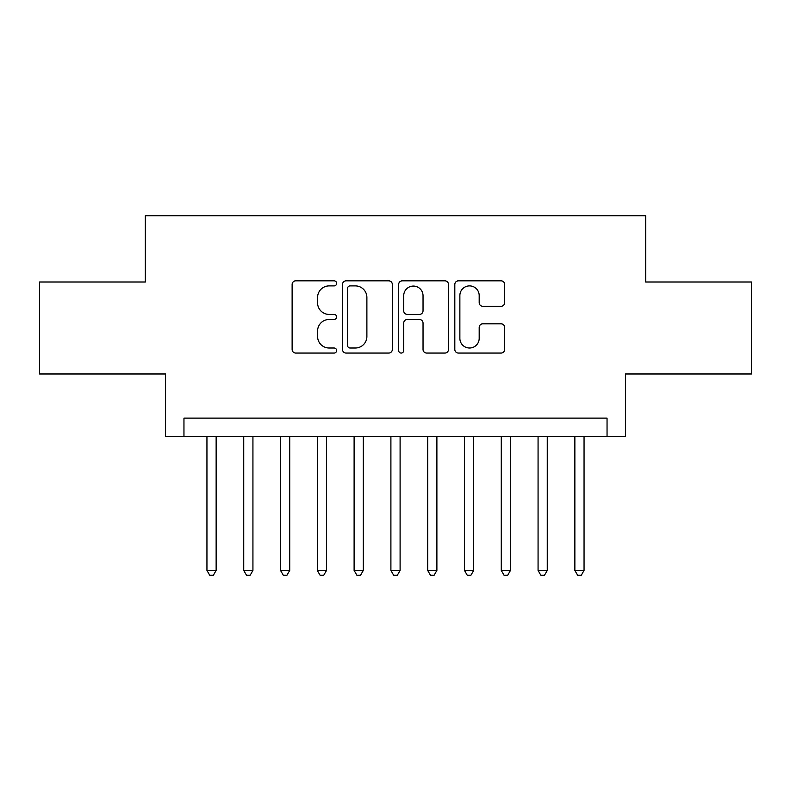 <?xml version="1.0" encoding="UTF-8"?>
<svg xmlns="http://www.w3.org/2000/svg" width="791" height="791" viewBox="0 0 791 791"><rect width="100%" height="100%" fill="white"/><g stroke="black" fill="none" stroke-linecap="round" stroke-linejoin="round"><path stroke-width="1.19" d="M336.64 283.366A2.531 2.531 0 0 0 334.109 280.835L295.735 280.835A3.609 3.609 0 0 0 292.126 284.453L292.126 349.454A3.609 3.609 0 0 0 295.735 353.063L334.109 353.063A2.531 2.531 0 0 0 336.64 350.532A2.531 2.531 0 0 0 334.109 348.01L329.145 348.01A11.558 11.558 0 0 1 317.587 336.452L317.587 331.034A11.558 11.558 0 0 1 329.145 319.475L334.109 319.475A2.531 2.531 0 0 0 336.64 316.954A2.531 2.531 0 0 0 334.109 314.423L329.145 314.423A11.558 11.558 0 0 1 317.587 302.864L317.587 297.456A11.558 11.558 0 0 1 329.145 285.897L334.109 285.897A2.531 2.531 0 0 0 336.64 283.366M501.039 306.295A3.609 3.609 0 0 0 504.648 302.686L504.648 284.453A3.609 3.609 0 0 0 501.039 280.835L458.424 280.835A3.609 3.609 0 0 0 454.815 284.453L454.815 349.454A3.609 3.609 0 0 0 458.424 353.063L501.039 353.063A3.609 3.609 0 0 0 504.648 349.454L504.648 327.425A3.609 3.609 0 0 0 501.039 323.816L482.807 323.816A3.609 3.609 0 0 0 479.188 327.425L479.188 338.35A9.66 9.66 0 0 1 469.528 348.01A9.66 9.66 0 0 1 459.868 338.35L459.868 295.557A9.66 9.66 0 0 1 469.528 285.897A9.66 9.66 0 0 1 479.188 295.557L479.188 302.686A3.609 3.609 0 0 0 482.807 306.295L501.039 306.295M607.043 436.523L625.444 436.523L625.444 373.975L751.45 373.975L751.45 282.001L645.674 282.001L645.674 215.775L145.326 215.775L145.326 282.001L39.55 282.001L39.55 373.975L165.556 373.975L165.556 436.523L607.043 436.523L607.043 418.123L183.957 418.123L183.957 436.523M392.336 284.453A3.609 3.609 0 0 0 388.727 280.835L346.112 280.835A3.609 3.609 0 0 0 342.503 284.453L342.503 349.454A3.609 3.609 0 0 0 346.112 353.063L388.727 353.063A3.609 3.609 0 0 0 392.336 349.454L392.336 284.453M402.273 280.835L444.888 280.835A3.609 3.609 0 0 1 448.497 284.453L448.497 349.454A3.609 3.609 0 0 1 444.888 353.063L426.646 353.063A3.609 3.609 0 0 1 423.037 349.454L423.037 323.094A3.609 3.609 0 0 0 419.428 319.475L407.325 319.475A3.609 3.609 0 0 0 403.717 323.094L403.717 350.532A2.531 2.531 0 0 1 401.185 353.063A2.531 2.531 0 0 1 398.664 350.532L398.664 284.453A3.609 3.609 0 0 1 402.273 280.835M350.087 285.897A2.531 2.531 0 0 0 347.565 288.418L347.565 345.479A2.531 2.531 0 0 0 350.087 348.01L355.327 348.01A11.558 11.558 0 0 0 366.886 336.452L366.886 297.456A11.558 11.558 0 0 0 355.327 285.897L350.087 285.897M423.037 295.735A9.66 9.66 0 0 0 413.377 286.075A9.66 9.66 0 0 0 403.717 295.735L403.717 310.814A3.609 3.609 0 0 0 407.325 314.423L419.428 314.423A3.609 3.609 0 0 0 423.037 310.814L423.037 295.735M206.945 436.523L206.945 570.44L216.141 570.44L216.141 436.523M216.141 570.44L213.382 575.225L209.704 575.225L206.945 570.44M243.737 436.523L243.737 570.44L252.932 570.44L252.932 436.523M252.932 570.44L250.174 575.225L246.495 575.225L243.737 570.44M280.528 436.523L280.528 570.44L289.724 570.44L289.724 436.523M289.724 570.44L286.965 575.225L283.287 575.225L280.528 570.44M317.32 436.523L317.32 570.44L326.515 570.44L326.515 436.523M326.515 570.44L323.756 575.225L320.078 575.225L317.32 570.44M354.111 436.523L354.111 570.44L363.306 570.44L363.306 436.523M363.306 570.44L360.548 575.225L356.87 575.225L354.111 570.44M390.902 436.523L390.902 570.44L400.098 570.44L400.098 436.523M400.098 570.44L397.339 575.225L393.661 575.225L390.902 570.44M427.694 436.523L427.694 570.44L436.889 570.44L436.889 436.523M436.889 570.44L434.13 575.225L430.452 575.225L427.694 570.44M464.485 436.523L464.485 570.44L473.68 570.44L473.68 436.523M473.68 570.44L470.922 575.225L467.244 575.225L464.485 570.44M501.276 436.523L501.276 570.44L510.472 570.44L510.472 436.523M510.472 570.44L507.713 575.225L504.035 575.225L501.276 570.44M538.068 436.523L538.068 570.44L547.263 570.44L547.263 436.523M547.263 570.44L544.505 575.225L540.826 575.225L538.068 570.44M574.859 436.523L574.859 570.44L584.055 570.44L584.055 436.523M584.055 570.44L581.296 575.225L577.618 575.225L574.859 570.44"/></g></svg>
